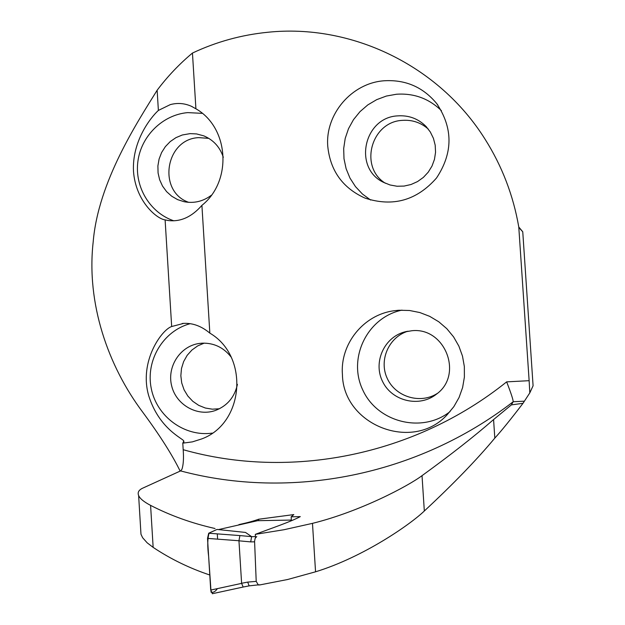 <?xml version="1.0" encoding="UTF-8"?>
<svg xmlns="http://www.w3.org/2000/svg" width="625" height="625" viewBox="0 0 625 625"><rect width="100%" height="100%" fill="white"/><g stroke="black" fill="none" stroke-linecap="round" stroke-linejoin="round"><path stroke-width="0.94" d="M192.453 53.055C179.328 64.016 167.555 76.406 157.141 90.242L158.383 110.43C150.484 117.633 132.008 141.281 133.484 171.234C135.617 201.172 156.695 218.898 165.109 219.891L168.117 220.5C180.398 222.094 191.664 217.047 201.906 205.359C232.492 181.148 229.109 127.656 195.914 108.789L192.453 53.055C216.258 41.836 241.32 34.914 267.656 32.281C351.055 23.461 438.766 65.195 485.086 139.234C502.062 166.117 513.289 195.367 518.773 226.984L522.758 231.789L533.086 385.789L529.812 392.875L523.008 403.305C510.797 419.281 501.398 430.883 494.812 438.117C476.734 459.797 453.242 484.094 424.328 510.992C410.32 524.5 363.375 557.148 315.555 571.805L287.648 579.5L259.367 585.008M140.602 528.062L140.969 534.234L142.641 537.742L147.203 542.852L153.148 547.383C170.547 558.992 189.43 568.195 209.789 575M523.008 403.305L511.391 404.891L493.578 419.578C474.234 436.406 450.383 455.102 422.023 475.664C408.383 485.945 360.242 511.547 312.477 523.359L315.555 571.805M238.891 524.617C247.453 522.734 254.039 520.938 258.648 519.234L293.812 514.586L291.156 516.828L300.281 516.617C290.68 521.812 270.523 528.578 255.305 534.352L283.977 529.727L312.477 523.359M165.109 219.891L171.672 326.523C161.922 329.586 138.75 361.219 148.68 395.625C159.211 429.289 183.117 438.484 183.781 441.023L182.781 443.164L183.188 449.703C183.82 458.445 183.398 464.984 181.914 469.32L180.594 470.906L142.656 488.18C138.734 490.023 137.391 492.461 138.625 495.5C139.891 498.578 143.883 501.867 150.586 505.375C170.32 515.555 191.812 523.273 215.055 528.523M511.391 404.891L513.203 401.734C513.148 399.578 510.961 392.953 506.648 381.867C414.211 456.008 290 479.945 183.188 449.703M255.305 534.352L255.523 537.617M157.141 90.242C137.883 121.375 98.125 181.625 93.18 241.984C86.273 303.227 107.875 365.812 142.852 412.352C159.922 435.477 172.352 455.062 180.148 471.109M342.43 374.664C343.289 425.203 412.797 452.555 447.148 414.75L453.852 406.656L459.062 397.5L462.609 387.562L464.383 377.133L464.344 366.539L462.484 356.086L458.859 346.102L453.578 336.875L446.812 328.688L438.766 321.773L429.68 316.344L419.828 312.547L409.5 310.492L399.008 310.242L393.805 310.789C363.383 314.797 339.93 344.156 342.43 374.664M201.906 205.359L209.844 333.125C249.516 356.281 244.297 423.484 201.633 438.953L192.383 441.875L182.781 443.164M518.773 226.984L529.133 380.688L506.648 381.867M327.773 146.422C325.047 114.289 351.625 83.055 384.055 80.781C405.461 79.469 422.992 87.047 436.656 103.508C453.148 128.07 453.102 152.898 436.523 177.992C416.719 200.523 392.852 207.219 364.922 198.07C342.688 187.984 330.305 170.766 327.773 146.422M258.648 519.234L258.656 520.664M171.672 326.523L183.75 323.375C192.859 322.945 201.555 326.188 209.844 333.125M190.188 323.68C163.188 330.82 145.469 360.461 151.25 388.453C156.688 416.516 184.547 437.086 212.305 433.109M202.281 113.352L187.734 112.617C162.648 114.758 141.055 136.078 137.867 161.562C134.508 187.031 150.039 212.789 173.789 220.805M195.914 108.789L191.344 106.266C184.469 103.219 177.438 102.68 170.25 104.633L158.383 110.43M402.008 310.125C367.352 317.203 347.406 358.156 362.812 390.062C377.414 422.352 422.203 433.727 450.055 411.594M411.922 330.727L404.547 331.961C383.766 337.5 372.805 362.875 382.836 382.016C392.406 401.391 419.633 407.672 436.453 394.156C463.695 374.836 445.078 327.07 411.922 330.727M407.992 331.188C388.711 336.992 378.555 360.43 387.352 378.648C395.758 397.039 420.516 404.422 437.422 393.367M231.062 356.984C223.555 347.43 213.875 342.828 202.023 343.172L198.867 343.516C179.953 346.32 166.805 366.883 171.656 385.875C176.164 404.945 197.398 416.961 215.453 410.461C227.328 405.82 234.656 397.117 237.422 384.336M204.242 343.117L197.711 345.883L191.922 350.031L187.156 355.352L183.625 361.609L181.484 368.516L180.844 375.734L181.719 382.953L184.086 389.82L187.828 396.031L192.773 401.289L198.695 405.352L205.328 408.023L212.352 409.18L219.445 408.758M223.312 157.305C219.969 147.109 213.469 139.961 203.805 135.867L196.555 133.922L190.117 133.625L182.297 134.992L175.938 137.656L170.219 141.586L165.375 146.609L161.609 152.516L159.086 159.055L157.891 165.969L158.078 172.969L159.641 179.766L162.523 186.07L166.594 191.633L171.703 196.211L177.625 199.625L184.125 201.719C194.039 203.586 203.117 201.422 211.367 195.242M208.805 138.375L198.789 137.633C165.352 138.844 157.172 191.461 188.703 202.344M441.445 110.688C428.922 98.547 413.93 93.062 396.461 94.242L386.328 96.062L376.672 99.664L367.797 104.914L359.992 111.656L353.492 119.656L348.516 128.664L345.211 138.391L343.688 148.516L343.992 158.727L346.109 168.688L349.977 178.086L355.477 186.625L362.438 194.023L370.633 200.047M397.875 115.867C363.859 117.172 352.922 168.086 383.531 182.344L390.055 184.977L397 186.234L404.086 186.078L411.031 184.508L417.539 181.578L423.359 177.414L428.242 172.172L432 166.07L434.469 159.359L435.555 152.305L435.195 145.203L433.43 138.336L430.312 131.984L425.984 126.414C418.234 118.68 408.859 115.164 397.875 115.867M428.289 129.086C420.93 122.609 412.328 119.695 402.492 120.359C371.164 121.57 358.812 167.117 385.359 183.242M529.812 392.875L529.133 380.688M257.695 520.68L291.367 520.062L257.734 520.695M257.594 520.695L218.477 529.594M259.352 584.75L249.125 585.867L247.711 582.102L256.211 581.367L258.359 585.078M239.906 535.578L251.617 536.633L245.516 532.438L217.016 529.438L208.703 533.234L239.906 535.578L238.953 540.75L207.523 538.391L210.719 590.07L241.617 583.375L238.953 540.75M251.617 536.633L250.695 541.891L238.953 540.82M256.75 536.57L255.141 538.344L254.578 541.289L256.211 581.367M207.523 538.391L208.703 533.234M212.438 593.625L210.719 590.07M241.617 583.375L243.18 587.031M243.094 587.047L249.273 585.852M217.375 588.625C215.5 591.484 213.398 592.695 211.078 592.258L208.641 556.461C207.344 546.219 207.5 538.414 209.109 533.07L217.016 529.438M217.297 533.883L217.617 539.148M524.023 401.195L513.203 401.734C417.086 476.07 290.492 500.25 180.594 470.906M150.586 505.375L153.148 547.383M522.758 231.789L518.844 227.57M424.328 510.992L422.023 475.664M494.812 438.117L493.578 419.578M251.617 536.664L255.453 536.594M241.602 583.281L247.711 582.102M254.594 541.82L250.695 541.891M140.977 534.227L138.625 495.5M183.805 441.023L183.883 442.18M291.406 520.734L291.156 516.828M182.148 323.5L183.539 323.383M191.344 106.266L192.422 106.773M393.805 310.789L398.258 310.289M404.547 331.961L406.953 331.383M198.867 343.516L199.945 343.367M203.805 135.867L204.664 136.227M436.656 103.508L437.82 105.055M425.984 126.414L426.844 127.344M243.125 587.047L212.281 593.727"/></g></svg>
